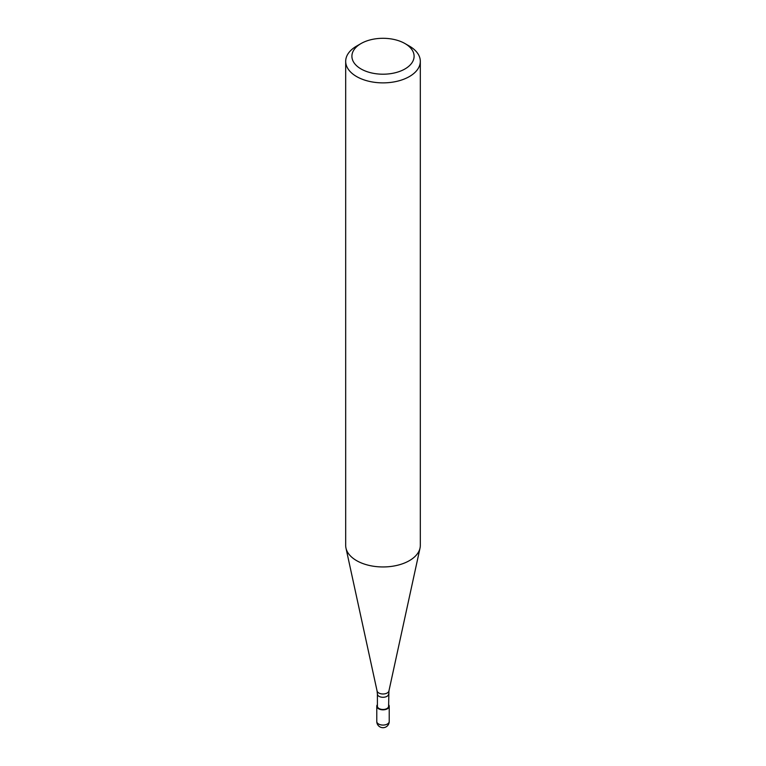 <?xml version="1.0" encoding="UTF-8"?>
<svg xmlns="http://www.w3.org/2000/svg" width="766" height="766" viewBox="0 0 766 766"><rect width="100%" height="100%" fill="white"/><g stroke="black" fill="none" stroke-linecap="round" stroke-linejoin="round"><path stroke-width="1.15" d="M404.984 43.557L409.389 46.094A37.314 21.544 180 0 1 420.314 61.328A37.314 21.544 180 0 1 409.389 76.562A37.314 21.544 180 0 1 368.724 81.234A37.314 21.544 180 0 1 345.686 61.328A37.314 21.544 180 0 1 356.611 46.094L361.016 43.557A31.1 17.953 180 0 1 404.984 43.557A31.1 17.953 180 0 1 404.984 68.95A31.1 17.953 180 0 1 361.016 68.95A31.1 17.953 180 0 1 361.016 43.557M420.314 61.328L420.314 545.402A37.314 21.544 180 0 1 420.027 548.092A37.314 21.544 180 0 1 409.389 560.645A37.314 21.544 180 0 1 370.897 565.787A37.314 21.544 180 0 1 345.973 548.092A37.314 21.544 180 0 1 345.686 545.402L345.686 61.328M388.601 694.063A5.601 3.236 -0 0 1 383 697.29A5.601 3.236 -0 0 1 377.399 694.063L377.399 706.242A5.601 3.236 -0 0 0 383 709.479A5.601 3.236 -0 0 0 388.601 706.242L388.927 690.961L420.027 548.092M377.399 704.682A6.224 3.591 -0 0 0 376.776 706.242A6.224 3.591 -0 0 0 383 709.833A6.224 3.591 -0 0 0 389.224 706.242A6.224 3.591 -0 0 0 388.601 704.682M377.399 694.063L377.073 690.961A5.975 3.447 -0 0 0 383 693.986A5.975 3.447 -0 0 0 388.927 690.961M389.224 721.476A6.224 6.224 0 0 1 383 727.7A6.224 6.224 0 0 1 376.776 721.476A6.224 3.591 -0 0 0 378.605 724.023A6.224 3.591 -0 0 0 385.384 724.799A6.224 3.591 -0 0 0 389.224 721.476L389.224 706.242M377.073 690.961L345.973 548.092M376.776 721.476L376.776 706.242"/></g></svg>
